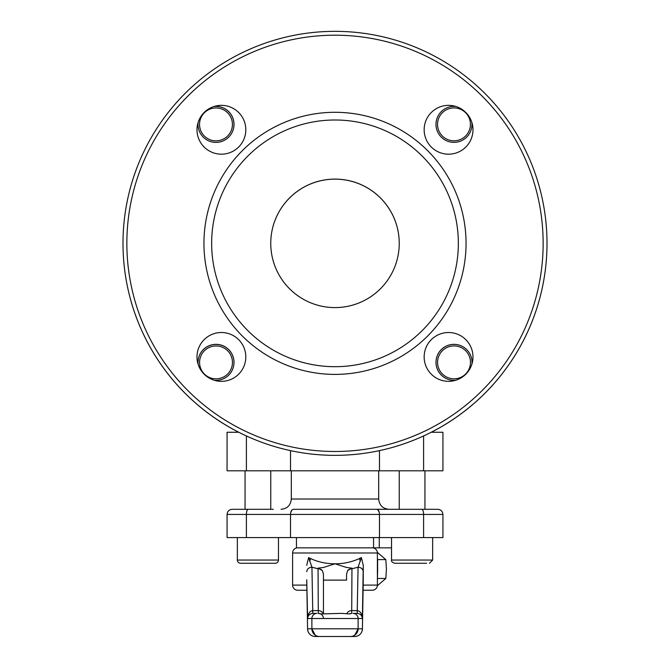 <?xml version="1.0" encoding="UTF-8"?>
<svg xmlns="http://www.w3.org/2000/svg" width="670" height="670" viewBox="0 0 670 670"><rect width="100%" height="100%" fill="white"/><g stroke="black" fill="none" stroke-linecap="round" stroke-linejoin="round"><path stroke-width="1" d="M547.005 243.369A212.005 212.005 0 0 1 431.287 432.259M238.713 432.259A212.005 212.005 0 0 1 122.995 243.369M431.212 432.259L442.929 432.259L442.929 470.801L227.071 470.801L227.071 432.259L238.788 432.259M270.755 243.361A64.245 64.245 0 0 1 335 179.141A64.245 64.245 0 0 1 399.245 243.361M290.52 450.625L290.52 470.801M379.48 450.625L379.48 470.801M472.978 356.926A24.413 24.413 0 0 0 448.565 332.513A24.413 24.413 0 0 0 424.152 356.926A24.413 24.413 0 0 0 448.565 381.339A24.413 24.413 0 0 0 472.978 356.926M472.978 129.762A24.413 24.413 0 0 0 448.565 105.349A24.413 24.413 0 0 0 424.152 129.762A24.413 24.413 0 0 0 448.565 154.175A24.413 24.413 0 0 0 472.978 129.762M245.815 129.762A24.413 24.413 0 0 0 221.402 105.349A24.413 24.413 0 0 0 196.988 129.762A24.413 24.413 0 0 0 221.402 154.175A24.413 24.413 0 0 0 245.815 129.762M245.815 356.926A24.413 24.413 0 0 0 221.402 332.513A24.413 24.413 0 0 0 196.988 356.926A24.413 24.413 0 0 0 221.402 381.339A24.413 24.413 0 0 0 245.815 356.926M234.006 362.361A17.989 17.989 0 0 0 216.025 344.338A17.989 17.989 0 0 0 198.035 362.361M228.721 137.107A17.989 17.989 0 0 0 214.04 106.488M466.714 349.623A17.989 17.989 0 0 0 435.994 362.319A17.989 17.989 0 0 0 441.279 375.058M211.653 243.344A123.347 123.347 0 0 0 335 366.691A123.347 123.347 0 0 0 458.347 243.344A123.347 123.347 0 0 0 335 119.997A123.347 123.347 0 0 0 211.653 243.344M203.948 243.344A131.052 131.052 0 0 0 335 374.396A131.052 131.052 0 0 0 466.052 243.344A131.052 131.052 0 0 0 335 112.292A131.052 131.052 0 0 0 203.948 243.344M126.856 243.344A208.144 208.144 0 0 0 335 451.488A208.144 208.144 0 0 0 543.144 243.344A208.144 208.144 0 0 0 335 35.2A208.144 208.144 0 0 0 126.856 243.344M547.005 243.344A212.005 212.005 0 0 1 335 455.349A212.005 212.005 0 0 1 122.995 243.344A212.005 212.005 0 0 1 335 31.339A212.005 212.005 0 0 1 547.005 243.344M399.245 243.344A64.245 64.245 0 0 0 335 179.099A64.245 64.245 0 0 0 270.755 243.344A64.245 64.245 0 0 0 335 307.589A64.245 64.245 0 0 0 399.245 243.344M290.738 512.466L292.061 509.87M281.04 509.3C287.279 508.689 290.705 505.264 291.316 499.016L378.684 499.016C379.295 505.264 382.721 508.689 388.96 509.3L304.808 509.3M421.681 509.3A5.142 1.918 90 0 1 423.599 514.434L442.929 514.434C442.627 511.319 440.91 509.602 437.786 509.3L293.376 509.3C291.651 509.585 290.696 511.294 290.52 514.434L290.52 537.566L227.071 537.566L227.071 514.434C227.373 511.319 229.09 509.602 232.214 509.3L273.327 509.3M376.624 509.3C378.349 509.585 379.304 511.294 379.48 514.434L379.48 537.566L290.52 537.566M442.929 514.434L442.929 537.566L379.48 537.566M379.262 512.466L377.939 509.87M391.531 547.842L296.458 547.842L296.458 537.566M317.01 613.377L312.823 613.377L317.01 613.377A5.142 5.142 0 0 0 311.877 618.51L311.877 628.795L362.411 628.795L363.266 579.776L362.411 628.929A7.705 6.675 -179 0 0 362.411 628.795A7.705 7.705 -90 0 1 354.698 636.5L319.582 636.5A7.705 7.705 0 0 1 311.877 628.795L315.227 635.152M352.99 613.377L357.177 613.377L352.99 613.377A5.142 5.142 0 0 1 358.123 618.51L358.123 628.795A7.705 7.705 0 0 1 350.418 636.5M323.434 580.12L346.566 580.12L346.566 574.19L347.655 570.538L351.959 568.177L351.7 613.377A5.142 5.142 0 0 0 349.372 613.929A5.142 5.142 0 0 1 351.7 613.377L349.372 613.929L341.675 613.377L320.628 613.929L318.3 613.377A5.142 5.142 0 0 1 323.434 618.51A5.142 5.142 0 0 0 318.3 613.377L318.041 568.177L323.434 567.473L335 563.805C343.894 563.755 352.01 562.013 359.329 558.562L361.365 557.574L363.266 565.312L363.266 579.776M297.74 547.842A5.142 5.142 0 0 0 292.597 552.985L292.597 585.103A5.142 5.142 0 0 0 297.74 590.245L306.91 590.245L297.74 590.245M363.173 585.103L377.403 585.103A5.142 5.142 0 0 1 372.26 590.245L363.09 590.245L372.26 590.245M372.26 547.842A5.142 5.142 0 0 1 377.403 552.985L292.597 552.985M377.403 585.103L377.403 552.985M311.877 628.795L307.589 628.795A7.705 6.675 179 0 0 307.589 628.929L306.734 579.96L307.589 628.795A7.705 7.705 90 0 0 315.302 636.5L323.434 636.5M346.867 613.561A5.142 4.447 0 0 1 351.7 610.621L357.303 610.621C360.385 611.141 362.076 613.77 362.386 618.51L307.614 618.51C307.924 613.77 309.615 611.141 312.697 610.621L312.798 613.377C309.708 613.712 307.982 615.42 307.614 618.51L306.734 579.776M306.734 565.312L308.635 557.574L310.671 558.562C317.99 562.013 326.106 563.755 335 563.805L346.566 567.473L351.959 568.177M319.582 636.5L315.302 636.5A7.705 7.705 0 0 1 307.597 629.13M346.566 636.5L354.698 636.5A7.705 7.705 0 0 0 362.403 629.13M363.266 565.312L362.386 618.51C362.018 615.42 360.293 613.712 357.202 613.377L357.177 610.621M318.041 568.177L322.345 570.538L323.434 574.19L323.434 613.536M346.566 580.12L346.566 574.19M354.773 635.152L358.123 628.795M357.202 613.377L358.065 567.23L361.365 557.574M360.376 561.309L359.329 558.562M308.635 557.574L311.935 567.23L312.798 613.377M309.624 561.309L310.671 558.562M306.801 571.686A5.142 4.447 -1 0 1 311.935 567.23L318.3 568.822A5.142 4.447 0 0 1 322.345 570.538M347.655 570.538A5.142 4.447 0 0 1 351.7 568.822L358.065 567.23A5.142 4.447 1 0 1 363.199 571.686M442.485 136.127A16.448 16.448 0 0 0 465.742 135.859A16.448 16.448 0 0 0 465.474 112.602A16.448 16.448 0 0 0 442.217 112.87A16.448 16.448 0 0 0 442.485 136.127M471.864 122.476A17.989 17.989 0 0 1 441.404 137.233A17.989 17.989 0 0 1 455.918 106.48M227.741 135.901A16.448 16.448 0 0 0 227.473 112.644A16.448 16.448 0 0 0 204.216 112.912A16.448 16.448 0 0 0 204.484 136.169A16.448 16.448 0 0 0 227.741 135.901M213.864 106.547A17.989 17.989 0 0 1 228.847 136.982A17.989 17.989 0 0 1 198.094 122.501M227.515 350.636A16.448 16.448 0 0 0 204.258 350.904A16.448 16.448 0 0 0 204.526 374.161A16.448 16.448 0 0 0 227.783 373.894A16.448 16.448 0 0 0 227.515 350.636M198.136 364.312A17.989 17.989 0 0 1 228.596 349.539A17.989 17.989 0 0 1 214.425 380.317M442.259 350.871A16.448 16.448 0 0 0 442.527 374.128A16.448 16.448 0 0 0 465.784 373.86A16.448 16.448 0 0 0 465.516 350.603A16.448 16.448 0 0 0 442.259 350.871M455.709 380.267A17.989 17.989 0 0 1 441.153 349.79A17.989 17.989 0 0 1 471.931 364.003M426.614 563.261L394.747 563.261C392.176 562.398 391.104 561.334 391.531 560.053L432.653 560.053L429.437 563.261M411.439 563.261L401.506 563.261M275.253 563.261L240.564 563.261A3.216 3.216 0 0 1 237.347 560.053L278.469 560.053A3.216 3.216 0 0 1 275.253 563.261M245.061 470.801L245.061 509.3M270.755 470.801L270.755 509.3M237.347 537.566L237.347 560.053M278.469 537.566L278.469 560.053M251.97 563.261L246.041 563.261M377.403 578.679L377.637 571.1A16.482 11.658 90 0 1 377.403 572.925M377.637 571.1L377.637 559.601L385.803 559.601L386.448 569.048L385.803 578.486L377.361 585.747M377.637 578.486L385.803 578.486M377.361 552.34L385.803 559.601M377.403 565.162A16.482 11.658 90 0 1 377.637 566.988M246.401 435.944L246.401 470.801M423.599 435.944L423.599 470.801M423.599 537.566L423.599 514.434L246.401 514.434L246.401 537.566M248.319 509.3A5.142 1.918 -90 0 0 246.401 514.434L227.071 514.434M379.253 537.566L379.253 547.842M292.597 585.103L306.827 585.103M312.823 610.621L318.3 610.621A5.142 4.447 0 0 1 323.133 613.561M378.684 499.016L378.684 470.801M291.316 499.016L291.316 470.801M373.542 547.842L373.542 537.566M424.939 470.801L424.939 509.3M432.653 537.566L432.653 560.053M391.531 537.566L391.531 560.053M399.245 470.801L399.245 509.3"/></g></svg>

